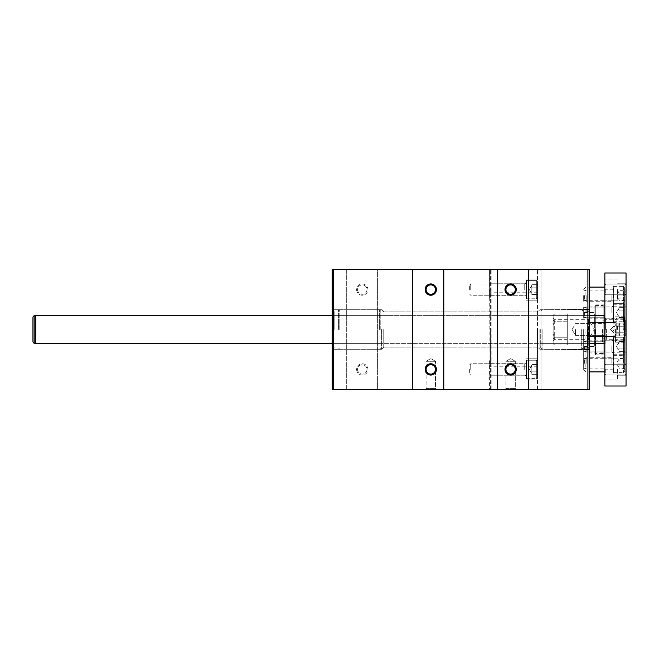 <?xml version="1.0" encoding="UTF-8"?>
<svg xmlns="http://www.w3.org/2000/svg" width="659" height="659" viewBox="0 0 659 659"><rect width="100%" height="100%" fill="white"/><g stroke="black" fill="none" stroke-linecap="round" stroke-linejoin="round"><path stroke-width="0.49" stroke-dasharray="3.29 2.47" d="M587.902 389.543L377.393 389.543L377.393 269.457L346.313 269.457L346.313 389.543L332.185 389.543L332.185 269.457L491.836 269.457L489.011 269.457L491.836 269.457L489.011 269.457L489.011 389.543L491.836 389.543L332.185 389.543L489.011 389.543L489.011 361.214L489.431 360.704L489.431 389.543L489.011 389.543L489.431 389.543L489.431 360.704L489.011 361.214L489.431 269.457L489.011 269.457L489.431 269.457L489.431 298.296L489.431 291.78L489.431 298.296L489.011 297.786L489.011 269.457L333.594 269.457L346.313 269.457L346.313 389.543L377.393 389.543L377.393 269.457L589.319 269.457L540.998 269.457L589.319 269.457L589.319 389.543L587.902 389.543L589.319 389.543L589.319 269.457L589.319 389.543L537.464 389.543L587.902 389.543L587.902 269.457M356.626 289.589A5.651 5.651 0 0 0 365.102 294.482A5.651 5.651 0 0 0 365.102 284.696A5.651 5.651 0 0 0 356.626 289.589M356.626 369.411A5.651 5.651 0 0 0 365.102 374.304A5.651 5.651 0 0 0 365.102 364.518A5.651 5.651 0 0 0 356.626 369.411M504.975 389.543L516.277 389.543L504.975 389.543L516.277 389.543L504.975 389.543L505.931 388.588L515.322 388.588L505.931 388.588L505.931 361.289L515.322 361.289L505.931 361.289L515.322 361.289L505.931 361.289L505.931 388.588L515.322 388.588L505.931 388.588L504.975 389.543M425.146 389.543L436.447 389.543L425.146 389.543L436.447 389.543L425.146 389.543L426.101 388.588L435.492 388.588L426.101 388.588L426.101 361.289L435.492 361.289L426.101 361.289L435.492 361.289L426.101 361.289L426.101 388.588L435.492 388.588L426.101 388.588L425.146 389.543M540.998 269.457L537.464 269.457L540.998 269.457L540.998 389.543L540.998 269.457M425.146 369.411A5.651 5.651 0 0 0 433.622 374.304A5.651 5.651 0 0 0 433.622 364.518A5.651 5.651 0 0 0 425.146 369.411M425.146 289.589A5.651 5.651 0 0 0 433.622 294.482A5.651 5.651 0 0 0 433.622 284.696A5.651 5.651 0 0 0 425.146 289.589M443.795 389.543L443.795 269.457M412.715 389.543L412.715 269.457M497.487 389.543L497.487 269.457M504.975 289.589A5.651 5.651 0 0 0 513.452 294.482A5.651 5.651 0 0 0 513.452 284.696A5.651 5.651 0 0 0 504.975 289.589M504.975 369.411A5.651 5.651 0 0 0 513.452 374.304A5.651 5.651 0 0 0 513.452 364.518A5.651 5.651 0 0 0 504.975 369.411M528.567 389.543L528.567 269.457M589.319 329.5L589.319 349.657L589.319 329.5M537.464 389.543L537.464 269.457L537.464 389.543M537.464 289.589L537.464 300.183L537.464 289.589M537.464 369.411L537.464 380.004L537.464 369.411M537.464 329.5L537.464 366.231L537.464 329.5M332.185 329.5L332.185 349.657L332.185 329.5M489.011 389.543L489.011 269.457L489.011 389.543M489.011 289.589L489.011 283.23L489.011 289.589M489.011 369.411L489.011 375.77L489.011 369.411M489.431 360.704L489.431 367.22L489.431 360.704M332.185 389.543L332.185 269.457L332.185 389.543M490.42 329.5L490.42 366.231L490.42 329.5M526.162 369.411L526.162 380.004L526.162 369.411M526.162 289.589L526.162 300.183L526.162 289.589M333.594 329.5L333.594 349.278L333.594 329.5M381.635 329.5L381.635 349.278L381.635 329.5M383.752 329.5L383.752 347.161L383.752 329.5M537.752 329.5L537.752 347.161L537.752 329.5M539.869 329.5L539.869 349.278L539.869 329.5M587.902 329.5L587.902 349.278L587.902 329.5M510.626 358.578L515.322 361.289L510.626 358.578L505.931 361.289L510.626 358.578M430.797 358.578L435.492 361.289L430.797 358.578L426.101 361.289L430.797 358.578M505.931 369.411A4.695 4.695 0 0 0 512.974 373.48A4.695 4.695 0 0 0 512.974 365.35A4.695 4.695 0 0 0 505.931 369.411A4.695 4.695 0 0 0 510.626 374.106A4.695 4.695 0 0 0 515.322 369.411A4.695 4.695 0 0 0 510.626 364.715A4.695 4.695 0 0 0 505.931 369.411A4.695 4.695 0 0 0 512.974 373.48A4.695 4.695 0 0 0 512.974 365.35A4.695 4.695 0 0 0 505.931 369.411M505.931 289.589A4.695 4.695 0 0 0 512.974 293.65A4.695 4.695 0 0 0 512.974 285.52A4.695 4.695 0 0 0 505.931 289.589A4.695 4.695 0 0 0 510.626 294.285A4.695 4.695 0 0 0 515.322 289.589A4.695 4.695 0 0 0 510.626 284.894A4.695 4.695 0 0 0 505.931 289.589A4.695 4.695 0 0 0 512.974 293.65A4.695 4.695 0 0 0 512.974 285.52A4.695 4.695 0 0 0 505.931 289.589M426.101 289.589A4.695 4.695 0 0 0 433.144 293.65A4.695 4.695 0 0 0 433.144 285.52A4.695 4.695 0 0 0 426.101 289.589A4.695 4.695 0 0 0 430.797 294.285A4.695 4.695 0 0 0 435.492 289.589A4.695 4.695 0 0 0 430.797 284.894A4.695 4.695 0 0 0 426.101 289.589A4.695 4.695 0 0 0 433.144 293.65A4.695 4.695 0 0 0 433.144 285.52A4.695 4.695 0 0 0 426.101 289.589M426.101 369.411A4.695 4.695 0 0 0 433.144 373.48A4.695 4.695 0 0 0 433.144 365.35A4.695 4.695 0 0 0 426.101 369.411A4.695 4.695 0 0 0 430.797 374.106A4.695 4.695 0 0 0 435.492 369.411A4.695 4.695 0 0 0 430.797 364.715A4.695 4.695 0 0 0 426.101 369.411A4.695 4.695 0 0 0 433.144 373.48A4.695 4.695 0 0 0 433.144 365.35A4.695 4.695 0 0 0 426.101 369.411M357.582 369.411A4.695 4.695 0 0 0 364.625 373.48A4.695 4.695 0 0 0 364.625 365.35A4.695 4.695 0 0 0 357.582 369.411A4.695 4.695 0 0 0 362.277 374.106A4.695 4.695 0 0 0 366.972 369.411A4.695 4.695 0 0 0 362.277 364.715A4.695 4.695 0 0 0 357.582 369.411M357.582 289.589A4.695 4.695 0 0 0 364.625 293.65A4.695 4.695 0 0 0 364.625 285.52A4.695 4.695 0 0 0 357.582 289.589A4.695 4.695 0 0 0 362.277 294.285A4.695 4.695 0 0 0 366.972 289.589A4.695 4.695 0 0 0 362.277 284.894A4.695 4.695 0 0 0 357.582 289.589M588.751 329.5L588.751 349.278L588.751 329.5M587.342 329.5L587.342 347.441L587.342 329.5M583.1 329.5L583.1 349.278L583.1 329.5M540.718 329.5L540.718 347.87L540.718 329.5M332.746 329.5L332.746 309.722L332.746 329.5M334.162 329.5L334.162 311.559L334.162 329.5M338.405 329.5L338.405 309.722L338.405 329.5M380.787 329.5L380.787 311.13L380.787 329.5M604.855 386.009L626.05 386.009L626.05 272.991L604.855 272.991L604.855 386.009M604.855 329.5L604.855 371.882L604.855 329.5M604.855 369.411L604.855 380.004L604.855 369.411M604.855 289.589L604.855 300.183L604.855 289.589M604.855 346.453L604.855 352.812L604.855 346.453M604.855 312.547L604.855 306.188L604.855 312.547M604.855 295.594L604.855 301.954L604.855 295.594M604.855 363.406L604.855 357.046L604.855 363.406M626.05 329.5L626.05 342.219L626.05 329.5M626.05 369.411L626.05 375.77L626.05 369.411M626.05 289.589L626.05 283.23L626.05 289.589M626.05 346.453L626.05 357.046L626.05 346.453M626.05 312.547L626.05 301.954L626.05 312.547M626.05 295.594L626.05 284.993L626.05 295.594M626.05 363.406L626.05 374.007L626.05 363.406M624.518 329.5L624.518 339.27L624.518 329.5M606.387 329.5L606.387 339.27L606.387 329.5M613.331 363.406L613.331 374.007L613.331 363.406M613.331 346.453L613.331 357.046L613.331 346.453M613.331 312.547L613.331 284.993L613.331 312.547M625.094 369.411L625.094 374.106L625.094 369.411M605.81 369.411L605.81 374.106L605.81 369.411M625.094 289.589L625.094 294.285L625.094 289.589M605.81 289.589L605.81 294.285L605.81 289.589M617.574 369.411L617.574 380.004L617.574 369.411M617.574 289.589L617.574 300.183L617.574 289.589M605.143 329.5L605.143 343.627L605.143 329.5M615.457 329.5L615.457 342.219L615.457 329.5M594.896 329.5L594.896 354.369L594.896 329.5M594.047 329.5L594.047 346.453L594.047 329.5M583.668 329.5L583.668 369.625L583.668 329.5M583.668 363.406L583.668 357.755L583.668 363.406M583.668 346.453L583.668 352.104L583.668 340.802L583.668 352.104L583.668 340.802L583.668 346.453L594.047 346.453L594.896 347.301M583.668 312.547L583.668 306.896L583.668 318.198L583.668 306.896L583.668 312.547L594.047 312.547L594.896 311.699M583.668 295.594L583.668 301.245L583.668 295.594M585.925 329.5L585.925 371.882L585.925 329.5M603.899 363.406L603.899 358.71L603.899 363.406M584.624 363.406L584.624 358.71L584.624 363.406M603.899 346.453L603.899 351.148L603.899 346.453M584.624 346.453L584.624 351.148L584.624 346.453M603.899 312.547L603.899 317.243L603.899 312.547M584.624 312.547L584.624 317.243L584.624 312.547M603.899 295.594L603.899 300.29L603.899 295.594M584.624 295.594L584.624 300.29L584.624 295.594M604.006 352.672L604.006 306.328L604.006 352.672L603.166 353.521L603.166 305.479L603.166 353.521L595.744 353.521L595.744 305.479L595.744 353.521L594.896 352.672L594.896 306.328L594.896 352.672M604.006 329.5L604.006 342.219L604.006 329.5M594.896 345.604L594.896 313.396L594.896 345.604L594.336 345.044L567.275 345.044L567.275 313.956L567.275 345.044M602.598 329.5L602.598 341.93L602.598 329.5M567.275 337.251L567.275 314.005L567.275 344.995L567.275 337.251L554.516 337.251L553.148 338.915L553.148 343.331L554.516 344.995L553.148 343.331L553.148 338.915L554.516 337.251L553.148 333.915L554.516 337.251L567.275 337.251M567.275 321.749L554.516 321.749L553.148 325.085L553.148 333.915L553.148 325.085L554.516 321.749L553.148 320.085L553.148 315.669L554.516 314.005L553.148 315.669L553.148 320.085L554.516 321.749L567.275 321.749M567.275 344.995L554.516 344.995L553.148 343.627M567.275 314.005L554.516 314.005L553.148 315.373M553.148 318.198L554.293 319.343L588.471 319.343L594.336 329.5L588.471 339.657L588.471 319.343L588.471 339.657L554.293 339.657L554.293 319.343L554.293 339.657L553.148 340.802L553.148 318.198L553.148 340.802M553.148 320.085L553.148 325.085L553.148 320.085M553.148 333.915L553.148 338.915L553.148 333.915M625.202 336.024L625.202 326.238L625.202 336.024L616.157 336.024L616.157 334.393L616.157 336.024M625.202 322.976L625.202 332.762L625.202 322.976L616.157 322.976L616.157 324.607L616.157 322.976M625.202 329.5L625.202 319.928L625.202 329.5M624.205 329.5L624.205 318.198L624.205 329.5M605.423 329.5L605.423 318.198L605.423 329.5M616.157 326.238L625.202 326.238L616.157 326.238L616.157 332.762L625.202 332.762L616.157 332.762L616.157 334.393L616.157 326.238M616.157 329.5L616.157 323.849L616.157 329.5M575.472 329.5L575.472 335.415L575.472 329.5M603.99 329.5L603.99 335.415L603.99 329.5M604.855 315.373L35.775 315.373L35.775 343.627L35.775 315.373L35.775 343.627L604.855 343.627M32.95 316.995L32.95 342.005M624.633 355.358L624.633 371.462L624.633 355.358L623.505 354.221L613.809 354.221L613.809 372.59L613.809 354.221L613.331 354.699L613.331 372.121L613.331 354.699M618.982 368.299L618.982 360.959L618.982 365.852L624.633 365.852L618.982 365.852L618.982 368.299L624.633 368.299M624.633 365.918L624.633 368.241L624.633 365.918M624.633 365.729L624.633 360.959L624.633 365.729M624.633 360.893L624.633 358.512L624.633 360.893M611.89 363.406L611.89 357.755L611.89 363.406M586.164 363.406L586.164 357.755L586.164 363.406M585.077 363.406L585.077 367.977L585.077 363.406M623.505 354.221L623.505 372.59L623.505 354.221M618.982 358.512L618.982 360.959L624.633 360.959L618.982 360.959L618.982 358.512L624.633 358.512M618.982 363.406L618.982 367.648L618.982 363.406M618.982 359.171L616.536 363.406L618.982 367.648M624.633 338.405L624.633 354.509L624.633 338.405L623.505 337.268L613.809 337.268L613.809 355.638L613.809 337.268L613.809 355.638L613.809 337.268L613.331 337.746L613.331 355.16L613.331 337.746L613.331 355.16L613.331 337.746L613.809 337.268L623.505 337.268L623.505 355.638L623.505 337.268L623.505 355.638L623.505 337.268L624.633 338.405L624.633 354.509L624.633 338.405M624.633 348.899L624.633 344.006L624.633 351.346L624.633 348.899L618.982 348.899L618.982 351.346L624.633 351.346L618.982 351.346L618.982 348.899L624.633 348.899L618.982 348.899L618.982 346.453L618.982 350.695L618.982 344.006L624.633 344.006L624.633 341.56L624.633 344.006L618.982 344.006L618.982 346.453L618.982 341.56L624.633 341.56L618.982 341.56L618.982 351.346L618.982 348.899L624.633 348.899M611.89 346.453L611.89 352.104L611.89 346.453M586.164 346.453L586.164 352.104L586.164 346.453M585.077 346.453L585.077 351.025L585.077 346.453M616.536 346.453L618.982 350.695L616.536 346.453L618.982 342.787L618.982 341.56L618.982 344.006L624.633 344.006L618.982 344.006L618.982 348.899L618.982 342.219L616.536 346.453M624.633 304.491L624.633 320.595L624.633 304.491L623.505 303.362L613.809 303.362L613.809 321.732L613.809 303.362L613.809 321.732L613.809 303.362L613.331 303.84L613.331 321.254L613.331 303.84L613.331 321.254L613.331 303.84L613.809 303.362L623.505 303.362L623.505 321.732L623.505 303.362L623.505 321.732L623.505 303.362L624.633 304.491L624.633 320.595L624.633 304.491M624.633 314.994L624.633 310.101L624.633 317.44L624.633 314.994L618.982 314.994L618.982 317.44L624.633 317.44L618.982 317.44L618.982 314.994L624.633 314.994L618.982 314.994L618.982 312.547L618.982 316.781L618.982 310.101L624.633 310.101L624.633 307.654L624.633 310.101L618.982 310.101L618.982 312.547L618.982 307.654L624.633 307.654L618.982 307.654L618.982 317.44L618.982 314.994L624.633 314.994M611.89 312.547L611.89 306.896L611.89 312.547M586.164 312.547L586.164 306.896L586.164 312.547M585.077 312.547L585.077 307.975L585.077 312.547M616.536 312.547L618.982 316.781L616.536 312.547L618.982 308.873L618.982 307.654L618.982 310.101L624.633 310.101L618.982 310.101L618.982 314.994L618.982 308.305L616.536 312.547M624.633 287.538L624.633 303.642L624.633 287.538L623.505 286.41L613.809 286.41L613.809 304.779L613.809 286.41L613.331 286.879L613.331 304.301L613.331 286.879M618.982 300.488L618.982 293.148L618.982 298.041L624.633 298.041L618.982 298.041L618.982 300.488L624.633 300.488M624.633 298.107L624.633 300.422L624.633 298.107M624.633 297.909L624.633 293.148L624.633 297.909M624.633 293.082L624.633 290.701L624.633 293.082M613.331 295.594L613.331 302.094L613.331 295.594M611.89 295.594L611.89 301.245L611.89 295.594M586.164 295.594L586.164 301.245L586.164 295.594M585.077 295.594L585.077 291.023L585.077 295.594M623.505 286.41L623.505 304.779L623.505 286.41M618.982 290.701L618.982 293.148L624.633 293.148L618.982 293.148L618.982 290.701L624.633 290.701M618.982 295.594L618.982 291.352L618.982 295.594M618.982 291.352L616.536 295.594L618.982 299.829M624.633 315.06L624.633 317.374L624.633 315.06M624.633 314.87L624.633 310.224L624.633 314.87M624.633 310.035L624.633 307.712L624.633 310.035M618.982 312.547L618.982 308.873L618.982 312.547M624.633 348.965L624.633 351.288L624.633 348.965M624.633 348.776L624.633 344.13L624.633 348.776M624.633 343.94L624.633 341.626L624.633 343.94M618.982 346.453L618.982 350.127L618.982 346.453M624.633 336.024L624.633 332.762C623.496 333.841 623.496 334.929 624.633 336.024C623.496 334.945 623.496 333.858 624.633 332.762L624.633 326.238C623.496 328.404 623.496 330.579 624.633 332.762L624.633 336.024L624.633 332.762C623.496 330.596 623.496 328.421 624.633 326.238L624.633 322.976C623.496 324.055 623.496 325.142 624.633 326.238L624.633 332.762C623.496 333.841 623.496 334.929 624.633 336.024C623.496 334.945 623.496 333.858 624.633 332.762L624.633 326.238C623.496 325.159 623.496 324.071 624.633 322.976L624.633 326.238C623.496 328.404 623.496 330.579 624.633 332.762L624.633 336.024L619.691 336.024L619.691 329.5L619.691 336.024L619.691 332.762L624.633 332.762C623.496 330.596 623.496 328.421 624.633 326.238L624.633 322.976C623.496 324.055 623.496 325.142 624.633 326.238L624.633 332.762L619.691 332.762L619.691 324.607L619.691 336.024L624.633 336.024M624.633 329.5L624.633 319.607L624.633 329.5M588.495 329.5L588.495 322.432L588.495 329.5M587.194 329.5L587.194 323.734L587.194 329.5M619.691 322.976L619.691 324.607L619.691 322.976L624.633 322.976L624.633 326.238C623.496 325.159 623.496 324.071 624.633 322.976L619.691 322.976L619.691 326.238L624.633 326.238L619.691 326.238L619.691 329.5L619.691 322.976M614.04 329.5L614.04 325.966L614.04 329.5M617.574 329.5L617.574 325.966L617.574 329.5M619.691 334.393L619.691 335.151L619.691 334.393M619.691 324.607L619.691 323.849L619.691 324.607M619.691 332.762L624.633 332.762L619.691 332.762M619.691 326.238L624.633 326.238L619.691 326.238M537.464 361.363L537.464 377.467L537.464 361.363L536.335 360.226L526.64 360.226L526.64 378.596L526.64 360.226L526.64 378.596L526.64 360.226L526.162 360.704L526.162 378.126L526.162 360.704L526.162 378.126L526.162 360.704L526.64 360.226L536.335 360.226L536.335 378.596L536.335 360.226L536.335 378.596L536.335 360.226L537.464 361.363L537.464 377.467L537.464 361.363M537.464 371.857L537.464 366.964L537.464 374.304L537.464 371.857L531.813 371.857L531.813 374.304L537.464 374.304L531.813 374.304L531.813 371.857L537.464 371.857L531.813 371.857L531.813 369.411L531.813 373.653L531.813 366.964L537.464 366.964L537.464 364.518L537.464 366.964L531.813 366.964L531.813 369.411L531.813 364.518L537.464 364.518L531.813 364.518L531.813 374.304L531.813 371.857L537.464 371.857M524.721 369.411L524.721 363.76L524.721 369.411M470.732 369.411L470.732 363.76L470.732 369.411M469.653 369.411L469.653 373.983L469.653 369.411M529.366 369.411L531.813 373.653L529.366 369.411L531.813 365.745L531.813 364.518L531.813 366.964L537.464 366.964L531.813 366.964L531.813 371.857L531.813 365.177L529.366 369.411M537.464 371.923L537.464 374.246L537.464 371.923M537.464 371.734L537.464 367.096L537.464 371.734M537.464 366.898L537.464 364.584L537.464 366.898M531.813 369.411L531.813 373.085L531.813 369.411M537.464 281.533L537.464 297.637L537.464 281.533L536.335 280.404L526.64 280.404L526.64 298.774L526.64 280.404L526.64 298.774L526.64 280.404L526.162 280.874L526.162 298.296L526.162 280.874L526.162 298.296L526.162 280.874L526.64 280.404L536.335 280.404L536.335 298.774L536.335 280.404L536.335 298.774L536.335 280.404L537.464 281.533L537.464 297.637L537.464 281.533M537.464 292.036L537.464 287.143L537.464 294.482L537.464 292.036L531.813 292.036L531.813 294.482L537.464 294.482L531.813 294.482L531.813 292.036L537.464 292.036L531.813 292.036L531.813 289.589L531.813 293.823L531.813 287.143L537.464 287.143L537.464 284.696L537.464 287.143L531.813 287.143L531.813 289.589L531.813 284.696L537.464 284.696L531.813 284.696L531.813 294.482L531.813 292.036L537.464 292.036M524.721 289.589L524.721 283.938L524.721 289.589M470.732 289.589L470.732 283.938L470.732 289.589M469.653 289.589L469.653 285.017L469.653 289.589M529.366 289.589L531.813 293.823L529.366 289.589L531.813 285.915L531.813 284.696L531.813 287.143L537.464 287.143L531.813 287.143L531.813 292.036L531.813 285.347L529.366 289.589M537.464 292.102L537.464 294.416L537.464 292.102M537.464 291.904L537.464 287.266L537.464 291.904M537.464 287.077L537.464 284.754L537.464 287.077M531.813 289.589L531.813 285.915L531.813 289.589M333.594 389.543L333.594 269.457M490.42 389.543L490.42 269.457L490.42 389.543M542.126 329.5L542.126 349.278L542.126 329.5M581.691 329.5L581.691 349.278L581.691 329.5M379.37 329.5L379.37 309.722L379.37 329.5M339.813 329.5L339.813 309.722L339.813 329.5M595.464 329.5L595.464 354.929L595.464 329.5M594.336 345.044L594.336 313.956L594.336 345.044M602.878 329.5L602.878 342.219L602.878 329.5M35.775 315.373L34.169 315.595L34.169 343.405L34.169 315.595L34.169 343.405L35.775 343.627M623.225 329.5L623.225 318.198L623.225 329.5M616.865 329.5L616.865 318.198L616.865 329.5M491.836 389.543L491.836 269.457L491.836 389.543M537.464 292.769L490.42 292.769L489.431 291.78M537.464 366.231L490.42 366.231L489.431 367.22M537.464 358.817L526.162 358.817L537.464 358.817M537.464 380.004L526.162 380.004L537.464 380.004M526.162 363.051L489.011 363.051L526.162 363.051M526.162 375.77L489.011 375.77L526.162 375.77M537.464 278.996L526.162 278.996L537.464 278.996M537.464 300.183L526.162 300.183L537.464 300.183M526.162 283.23L489.011 283.23L526.162 283.23M526.162 295.949L489.011 295.949L526.162 295.949M333.594 309.722L381.635 309.722L383.752 311.839L537.752 311.839L539.869 309.722L589.319 309.343L539.869 309.722L537.752 311.839L383.752 311.839L381.635 309.722L333.594 309.722M333.594 349.278L381.635 349.278L383.752 347.161L537.752 347.161L539.869 349.278L589.319 349.657L539.869 349.278L537.752 347.161L383.752 347.161L381.635 349.278L333.594 349.278M515.322 388.588L516.277 389.543L515.322 388.588L515.322 361.289L515.322 388.588M435.492 388.588L436.447 389.543L435.492 388.588L435.492 361.289L435.492 388.588M588.751 315.373L587.342 313.956L588.751 315.373L540.718 315.373L588.751 315.373M588.751 343.627L587.342 345.044L588.751 343.627L540.718 343.627L588.751 343.627M588.751 309.722L583.1 309.722L588.751 309.722M588.751 349.278L583.1 349.278L588.751 349.278M587.342 347.441L588.751 347.82L587.342 347.441M587.342 311.559L588.751 311.18L587.342 311.559M542.126 349.278L540.718 347.87L542.126 349.278L581.691 349.278L583.1 347.87L581.691 349.278L542.126 349.278M542.126 309.722L540.718 311.13L542.126 309.722L581.691 309.722L583.1 311.13L581.691 309.722L542.126 309.722M332.746 343.627L334.162 345.044L332.746 343.627L380.787 343.627L332.746 343.627M332.746 315.373L334.162 313.956L332.746 315.373L380.787 315.373L332.746 315.373M332.746 349.278L338.405 349.278L332.746 349.278M332.746 309.722L338.405 309.722L332.746 309.722M334.162 311.559L332.746 311.18L334.162 311.559M334.162 347.441L332.746 347.82L334.162 347.441M379.37 309.722L380.787 311.13L379.37 309.722L339.813 309.722L338.405 311.13L339.813 309.722L379.37 309.722M379.37 349.278L380.787 347.87L379.37 349.278L339.813 349.278L338.405 347.87L339.813 349.278L379.37 349.278M604.855 340.802L603.899 341.757L584.624 341.757L603.899 341.757L606.387 339.27L624.518 339.27L626.05 340.802M604.855 318.198L603.899 317.243L584.624 317.243L603.899 317.243L606.387 319.73L624.518 319.73L626.05 318.198M626.05 352.812L613.331 352.812M626.05 374.007L613.331 374.007M613.331 357.046L604.855 357.046M613.331 369.765L604.855 369.765M626.05 335.859L613.331 335.859L626.05 335.859M613.331 340.093L604.855 340.093L613.331 340.093M613.331 301.954L604.855 301.954M626.05 323.141L613.331 323.141L626.05 323.141M613.331 306.188L626.05 306.188M613.331 318.907L604.855 318.907L613.331 318.907M626.05 284.993L613.331 284.993M613.331 289.235L604.855 289.235M625.094 374.106L626.05 375.062L625.094 374.106L605.81 374.106L604.855 375.062L605.81 374.106L625.094 374.106M625.094 364.715L626.05 363.76L625.094 364.715L605.81 364.715L604.855 363.76L605.81 364.715L625.094 364.715M625.094 294.285L626.05 295.24L625.094 294.285L605.81 294.285L604.855 295.24L605.81 294.285L625.094 294.285M625.094 284.894L626.05 283.938L625.094 284.894L605.81 284.894L604.855 283.938L605.81 284.894L625.094 284.894M626.05 363.051L617.574 363.051L626.05 363.051M626.05 375.77L617.574 375.77L626.05 375.77M617.574 358.817L604.855 358.817L617.574 358.817M617.574 380.004L604.855 380.004L617.574 380.004M626.05 283.23L617.574 283.23L626.05 283.23M626.05 295.949L617.574 295.949L626.05 295.949M617.574 278.996L604.855 278.996L617.574 278.996M617.574 300.183L604.855 300.183L617.574 300.183M605.143 336.774L615.457 336.774L605.143 336.774M605.143 322.226L615.457 322.226L605.143 322.226M615.457 342.219L626.05 342.219L615.457 342.219M615.457 316.781L626.05 316.781L615.457 316.781M604.855 304.071L595.464 304.071L594.896 304.631M604.855 354.929L595.464 354.929L594.896 354.369M583.668 369.625L585.925 371.882L589.319 371.882M583.668 289.375L585.925 287.118L589.319 287.118M583.668 369.056L584.624 368.101L603.899 368.101L604.855 369.056M583.668 357.755L584.624 358.71L603.899 358.71L604.855 357.755M603.899 351.148L604.855 352.104L603.899 351.148L584.624 351.148L583.668 352.104L584.624 351.148L603.899 351.148M584.624 341.757L583.668 340.802L584.624 341.757M603.899 307.852L604.855 306.896L603.899 307.852L584.624 307.852L583.668 306.896L584.624 307.852L603.899 307.852M584.624 317.243L583.668 318.198L584.624 317.243M583.668 301.245L584.624 300.29L603.899 300.29L604.855 301.245M583.668 289.944L584.624 290.899L603.899 290.899L604.855 289.944M604.006 306.328L603.166 305.479L595.744 305.479L594.896 306.328M567.275 313.956L594.336 313.956L594.896 313.396M604.006 316.781L602.598 317.07M604.006 342.219L602.598 341.93M625.202 319.928L624.205 318.198L605.423 318.198L602.598 321.024M625.202 339.072L624.205 340.802L605.423 340.802L602.598 337.976M616.157 323.849L612.895 329.5L616.157 335.151M572.053 329.5L575.472 335.415L603.99 335.415L605.143 336.568L603.99 335.415L575.472 335.415L572.053 329.5L575.472 323.585L603.99 323.585L605.143 322.432L603.99 323.585L575.472 323.585L572.053 329.5M589.319 315.373L332.185 315.373M589.319 343.627L332.185 343.627M585.077 367.977L586.164 369.056L611.89 369.056L613.331 369.905M585.077 358.842L586.164 357.755L611.89 357.755L613.331 356.906M613.331 372.121L613.809 372.59L623.505 372.59L624.633 371.462M611.89 352.104L613.331 352.952L611.89 352.104L586.164 352.104L585.077 351.025L586.164 352.104L611.89 352.104M611.89 340.802L613.331 339.953L611.89 340.802L586.164 340.802L585.077 341.889L586.164 340.802L611.89 340.802M613.331 355.16L613.809 355.638L623.505 355.638L613.809 355.638L613.331 355.16M624.633 354.509L623.505 355.638L624.633 354.509M611.89 318.198L613.331 319.047L611.89 318.198L586.164 318.198L585.077 317.111L586.164 318.198L611.89 318.198M611.89 306.896L613.331 306.048L611.89 306.896L586.164 306.896L585.077 307.975L586.164 306.896L611.89 306.896M613.331 321.254L613.809 321.732L623.505 321.732L613.809 321.732L613.331 321.254M624.633 320.595L623.505 321.732L624.633 320.595M585.077 300.158L586.164 301.245L611.89 301.245L613.331 302.094M585.077 291.023L586.164 289.944L611.89 289.944L613.331 289.095M613.331 304.301L613.809 304.779L623.505 304.779L624.633 303.642M623.225 318.198L624.633 319.607L623.225 318.198L616.865 318.198L615.457 319.607L616.865 318.198L623.225 318.198M623.225 340.802L624.633 339.393L623.225 340.802L616.865 340.802L615.457 339.393L616.865 340.802L623.225 340.802M615.457 322.432L588.495 322.432L587.194 323.734L588.495 322.432L615.457 322.432M615.457 336.568L588.495 336.568L587.194 335.266L588.495 336.568L615.457 336.568M610.506 329.5L614.04 333.034L617.574 333.034L619.691 335.151L617.574 333.034L614.04 333.034L610.506 329.5L614.04 325.966L617.574 325.966L619.691 323.849L617.574 325.966L614.04 325.966L610.506 329.5M524.721 375.062L526.162 375.91L524.721 375.062L470.732 375.062L469.653 373.983L470.732 375.062L524.721 375.062M524.721 363.76L526.162 362.911L524.721 363.76L470.732 363.76L469.653 364.847L470.732 363.76L524.721 363.76M526.162 378.126L526.64 378.596L536.335 378.596L526.64 378.596L526.162 378.126M537.464 377.467L536.335 378.596L537.464 377.467M524.721 295.24L526.162 296.089L524.721 295.24L470.732 295.24L469.653 294.153L470.732 295.24L524.721 295.24M524.721 283.938L526.162 283.09L524.721 283.938L470.732 283.938L469.653 285.017L470.732 283.938L524.721 283.938M526.162 298.296L526.64 298.774L536.335 298.774L526.64 298.774L526.162 298.296M537.464 297.637L536.335 298.774L537.464 297.637"/><path stroke-width="0.99" d="M589.319 389.543L332.185 389.543L332.185 269.457L589.319 269.457L589.319 389.543M528.567 389.543L528.567 269.457M504.975 289.589A5.651 5.651 0 0 0 513.452 294.482A5.651 5.651 0 0 0 513.452 284.696A5.651 5.651 0 0 0 504.975 289.589M504.975 369.411A5.651 5.651 0 0 0 513.452 374.304A5.651 5.651 0 0 0 513.452 364.518A5.651 5.651 0 0 0 504.975 369.411M497.487 389.543L497.487 269.457M443.795 389.543L443.795 269.457M425.146 369.411A5.651 5.651 0 0 0 433.622 374.304A5.651 5.651 0 0 0 433.622 364.518A5.651 5.651 0 0 0 425.146 369.411M425.146 289.589A5.651 5.651 0 0 0 433.622 294.482A5.651 5.651 0 0 0 433.622 284.696A5.651 5.651 0 0 0 425.146 289.589M412.715 389.543L412.715 269.457M505.931 369.411A4.695 4.695 0 0 0 512.974 373.48A4.695 4.695 0 0 0 512.974 365.35A4.695 4.695 0 0 0 505.931 369.411M426.101 289.589A4.695 4.695 0 0 0 433.144 293.65A4.695 4.695 0 0 0 433.144 285.52A4.695 4.695 0 0 0 426.101 289.589M426.101 369.411A4.695 4.695 0 0 0 433.144 373.48A4.695 4.695 0 0 0 433.144 365.35A4.695 4.695 0 0 0 426.101 369.411M505.931 289.589A4.695 4.695 0 0 0 512.974 293.65A4.695 4.695 0 0 0 512.974 285.52A4.695 4.695 0 0 0 505.931 289.589M604.855 386.009L626.05 386.009L626.05 272.991L604.855 272.991L604.855 386.009M332.185 343.627L35.775 343.627L35.775 315.373L332.185 315.373M32.95 316.995L34.169 315.595L34.169 343.405L32.95 342.005L32.95 316.995L34.169 315.595L35.775 315.373M587.902 389.543L587.902 269.457M333.594 389.543L333.594 269.457M604.855 287.118L589.319 287.118M604.855 371.882L589.319 371.882M604.855 315.373L589.319 315.373M604.855 343.627L589.319 343.627M32.95 342.005L34.169 343.405L35.775 343.627"/></g></svg>
